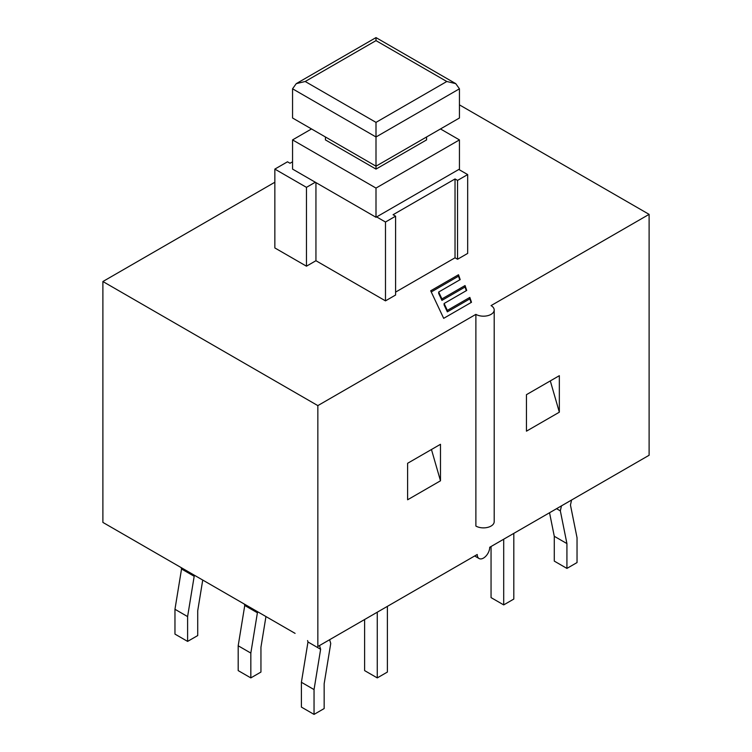 <?xml version="1.0" encoding="UTF-8"?>
<svg xmlns="http://www.w3.org/2000/svg" width="752" height="752" viewBox="0 0 752 752"><rect width="100%" height="100%" fill="white"/><g stroke="black" fill="none" stroke-linecap="round" stroke-linejoin="round"><path stroke-width="1.13" d="M467.669 174.577L457.554 180.414L455.026 178.957L393.07 214.724L395.599 216.181L385.485 222.028L376.63 216.914L458.814 169.463L467.669 174.577L467.669 253.415L457.554 259.252L455.026 257.795L395.599 292.105M440.484 128.949L459.444 139.9L376 188.075L292.556 139.9L292.556 169.097L315.314 182.238L306.459 187.351L274.847 169.097L287.49 161.802L290.018 163.259L292.556 161.802M274.847 169.097L274.847 247.944L306.459 266.189L306.459 187.351M325.428 136.977L325.428 139.9L376 169.097L426.572 139.9L426.572 136.977M305.199 81.498L376 40.627L376 37.6L376 40.627L446.801 81.498L376 122.379L305.199 81.498L296.25 83.641L292.556 88.802L292.556 117.998L376 166.183L376 169.097M292.556 139.9L311.516 128.949M376 122.379L376 166.183L459.444 117.998L459.444 88.802L455.75 83.641L446.801 81.498M315.314 182.238L376 217.281L376.63 216.914M376 188.075L376 217.281M315.943 182.604L315.943 260.718L306.459 266.189M385.485 222.028L385.485 300.866L315.943 260.718M395.599 216.181L395.599 295.019L385.485 300.866M455.026 178.957L455.026 257.795M457.554 180.414L457.554 259.252M458.814 169.463L459.444 169.097L459.444 139.9M440.484 480.801L407.612 499.779L407.612 463.288L440.484 444.3L440.484 480.801L431.451 449.517M475.884 526.062A10.725 6.195 0 0 0 487.578 527.406A10.725 6.195 0 0 0 494.196 521.681L494.196 309.984A10.725 6.195 180 0 1 487.578 315.708A10.725 6.195 180 0 1 475.884 314.364L475.884 526.062M526.456 431.169L526.456 394.668L559.338 375.69L559.338 412.19L526.456 431.169M471.495 302.285L443.68 318.34L430.699 290.798L458.513 274.743L460.186 279.612L438.689 292.03L441.932 298.911L465.056 285.563L466.719 290.441L444.103 303.507L447.346 310.388L469.831 297.407L471.495 302.285M471.081 302.53L469.831 298.873L447.346 311.845L444.103 304.964L444.103 303.507M469.831 297.407L469.831 298.873M447.346 310.388L447.346 311.845M466.306 290.686L465.056 287.02L441.932 300.377L438.689 293.487L438.689 292.03M465.056 285.563L465.056 287.02M441.932 298.911L441.932 300.377M459.763 279.857L458.513 276.2L431.244 291.945M458.513 274.743L458.513 276.2M475.884 314.364L317.842 405.61L317.842 646.513L477.238 554.487A8.817 5.095 -60 0 0 479.062 558.52A8.817 5.095 -60 0 0 485.858 556.16A8.817 5.095 -60 0 0 489.712 547.287L649.108 455.261L649.108 214.358L491.056 305.603A10.725 6.195 180 0 1 494.196 309.984M459.444 104.866L649.108 214.358M317.842 405.61L102.892 281.521L274.847 182.238M295.085 633.372L102.892 522.414L102.892 281.521M181.119 567.572L181.542 568.991L174.962 609.28L174.962 634.105L187.605 641.4L197.72 635.562L197.72 610.746L202.73 580.055M193.762 574.876L194.185 576.286L181.542 568.991M194.185 576.286L187.605 616.584L174.962 609.28M187.605 616.584L187.605 641.4M244.334 604.072L244.757 605.482L238.187 645.78L238.187 670.605L250.83 677.9L260.944 672.062L260.944 647.246L265.954 616.555M256.977 611.376L257.4 612.786L244.757 605.482M257.4 612.786L250.83 653.084L238.187 645.78M250.83 653.084L250.83 677.9M491.056 546.507L491.056 597.605L503.699 604.899L503.699 539.203M513.813 533.365L513.813 599.062L503.699 604.899M364.617 619.498L364.617 670.605L377.269 677.9L387.383 672.062L387.383 606.366M377.269 612.203L377.269 677.9M571.576 500.014L570.458 505.043L577.038 537.746L577.038 562.562L566.923 568.409L566.923 543.583L560.343 510.881L556.555 508.69M560.343 510.881L561.462 505.861M549.543 512.742L554.28 536.289L554.28 561.105L566.923 568.409M566.923 543.583L554.28 536.289M307.559 640.572L307.982 641.982L301.402 682.28L301.402 707.096L314.045 714.4L324.159 708.563L324.159 683.737L330.739 643.449L329.62 639.708M319.506 645.545L320.625 649.286L307.982 641.982M320.625 649.286L314.045 689.584L301.402 682.28M314.045 689.584L314.045 714.4M550.304 380.897L559.338 412.19M636.465 462.555L613.698 475.696M115.535 529.718L138.302 542.85M292.556 88.802L376 136.977L459.444 88.802M296.25 83.641L376 37.6L455.75 83.641M479.062 558.52L474.653 555.972"/></g></svg>
